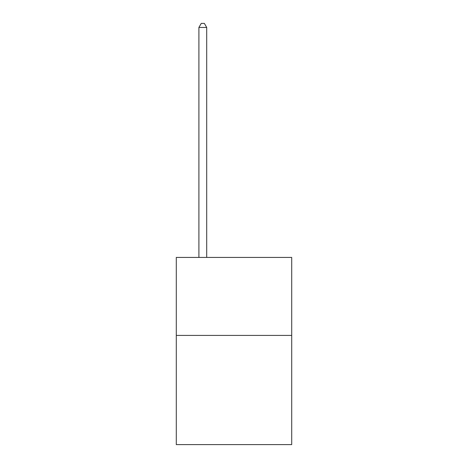 <?xml version="1.0" encoding="UTF-8"?>
<svg xmlns="http://www.w3.org/2000/svg" width="468" height="468" viewBox="0 0 468 468"><rect width="100%" height="100%" fill="white"/><g stroke="black" fill="none" stroke-linecap="round" stroke-linejoin="round"><path stroke-width="0.7" d="M291.71 335.416L291.71 444.6L176.29 444.6L176.29 257.429L291.71 257.429L291.71 335.416L176.29 335.416M206.704 257.429L206.704 27.454L198.906 27.454L198.906 257.429M198.906 27.454L201.246 23.4L204.364 23.4L206.704 27.454"/></g></svg>
